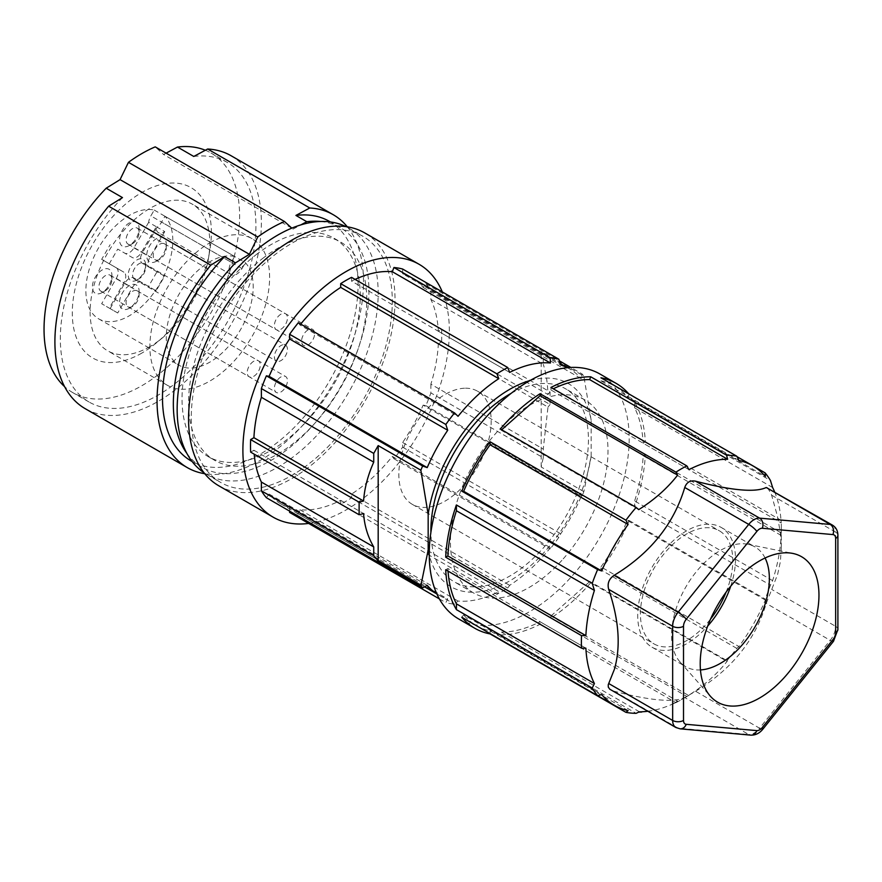 <?xml version="1.0" encoding="UTF-8"?>
<svg xmlns="http://www.w3.org/2000/svg" width="882" height="882" viewBox="0 0 882 882"><rect width="100%" height="100%" fill="white"/><g stroke="black" fill="none" stroke-linecap="round" stroke-linejoin="round"><path stroke-width="0.66" stroke-dasharray="4.41 3.31" d="M166.114 153.148L163.6 154.504L155.221 146.864M291.788 228.14L163.6 154.504M292.912 229.155L300.85 224.888M308.678 523.434A145.993 84.286 120 0 0 406.867 452.047A145.993 84.286 120 0 0 448.96 341.753A145.993 84.286 120 0 0 442.323 291.953M218.802 485.795A145.993 84.286 120 0 0 327.101 450.989A145.993 84.286 120 0 0 394.629 310.387A145.993 84.286 120 0 0 364.784 232.936M298.314 322.713L299.946 325.028L458.045 416.315M300.707 324.091A130.624 75.411 120 0 0 299.946 325.028M351.554 277.356L351.554 281.126L509.664 372.413M355.104 279.407A130.624 75.411 120 0 0 351.554 281.126M402.633 269.032L402.633 273.74L560.732 365.027M441.595 329.339A135.233 78.079 -60 0 1 441.595 341.885L550.059 404.507L550.059 391.961L441.595 329.339L438.332 331.224A130.624 75.411 120 0 0 430.879 299.417L430.879 290.674A135.233 78.079 120 0 0 425.863 283.75L423.139 287.4A130.624 75.411 120 0 0 411.431 277.61A130.624 75.411 120 0 0 402.633 273.74M441.595 341.885L438.332 343.771L547.987 407.087L543.246 449.059L430.879 384.177A130.624 75.411 120 0 0 438.332 343.771M430.879 384.177L430.879 392.92A135.233 78.079 -60 0 1 425.863 405.643L423.139 405.136L581.249 496.412A130.624 75.411 -60 0 1 560.732 533.753L558.846 537.381A135.233 78.079 -60 0 1 550.159 548.946L550.412 547.711A130.624 75.411 -60 0 1 509.664 585.339L507.778 588.029A135.233 78.079 -60 0 1 496.908 594.303L498.793 591.613A130.624 75.411 -60 0 1 458.045 601.039L454.539 604.159A135.233 78.079 120 0 1 445.84 602.627L447.725 598.999A130.624 75.411 -60 0 1 438.916 595.141A130.624 75.411 -60 0 1 436.81 593.84M289.616 512.431A135.233 78.079 120 0 0 298.314 513.963L299.946 509.763A130.624 75.411 120 0 0 340.695 500.337L340.695 504.107A135.233 78.079 -60 0 0 351.554 497.834L351.554 494.063A130.624 75.411 120 0 0 392.303 456.435L393.934 458.75A135.233 78.079 -60 0 0 402.633 447.185L402.633 442.477A130.624 75.411 120 0 0 423.139 405.136M289.616 511.13L289.616 507.723L447.725 598.999M266.386 497.713L269.098 494.063A130.624 75.411 120 0 0 280.818 503.854A130.624 75.411 120 0 0 289.616 507.723M250.653 452.124L253.917 450.239A130.624 75.411 120 0 0 254.192 454.175M391.928 311.666A142.145 82.07 120 0 0 362.866 236.266A142.145 82.07 120 0 0 257.412 270.146A142.145 82.07 120 0 0 191.659 407.054A142.145 82.07 120 0 0 220.72 482.465A142.145 82.07 120 0 0 326.175 448.585A142.145 82.07 120 0 0 391.928 311.666M203.918 472.642A142.145 82.07 120 0 0 206.597 474.318A142.145 82.07 120 0 0 312.041 440.427A142.145 82.07 120 0 0 377.794 303.518A142.145 82.07 120 0 0 348.743 228.107A142.145 82.07 120 0 0 345.953 226.619M263.729 257.632A126.016 72.754 120 0 0 192.926 368.345A126.016 72.754 120 0 0 214.657 460.338A126.016 72.754 120 0 0 291.6 444.782A126.016 72.754 120 0 0 362.414 334.08A126.016 72.754 120 0 0 340.673 242.076A126.016 72.754 120 0 0 263.729 257.632M257.202 253.873A126.016 72.754 120 0 0 186.4 364.575A126.016 72.754 120 0 0 208.141 456.567A126.016 72.754 120 0 0 285.084 441.011A126.016 72.754 120 0 0 355.887 330.309A126.016 72.754 120 0 0 334.146 238.316A126.016 72.754 120 0 0 257.202 253.873M320.695 221.481A138.309 79.854 -60 0 1 340.298 227.666A138.309 79.854 -60 0 1 340.298 387.363A138.309 79.854 -60 0 1 201.989 467.217A138.309 79.854 -60 0 1 186.83 453.337M329.427 221.393A138.309 79.854 -60 0 1 329.427 381.09A138.309 79.854 -60 0 1 191.118 460.944M347.31 226.817A145.993 84.286 -60 0 1 333.275 383.306A145.993 84.286 -60 0 1 204.756 473.711M231.128 155.761A145.993 84.286 -60 0 1 231.128 324.344A145.993 84.286 -60 0 1 85.135 408.631M193.775 156.456A138.309 79.854 -60 0 1 227.28 162.42A138.309 79.854 -60 0 1 227.28 322.117A138.309 79.854 -60 0 1 88.983 401.972A138.309 79.854 -60 0 1 122.488 197.612M205.341 150.249A138.309 79.854 -60 0 1 210.985 153.005A138.309 79.854 -60 0 1 210.985 312.713A138.309 79.854 -60 0 1 72.677 392.567A138.309 79.854 -60 0 1 64.618 386.669M141.837 353.087A98.354 56.779 -60 0 1 72.291 312.934A98.354 56.779 -60 0 1 141.837 192.485A98.354 56.779 -60 0 1 209.751 250.852A98.354 56.779 -60 0 1 156.798 342.569A98.354 56.779 -60 0 1 141.837 353.087M149.962 346.593A84.65 48.874 -60 0 1 107.637 350.793A84.65 48.874 -60 0 1 94.661 282.957A84.65 48.874 -60 0 1 149.962 208.361A84.65 48.874 -60 0 1 192.287 204.161A84.65 48.874 -60 0 1 208.417 258.602A84.65 48.874 -60 0 1 162.839 337.541A84.65 48.874 -60 0 1 149.962 346.593M209.751 242.881A84.65 48.874 -60 0 1 252.076 238.68A84.65 48.874 -60 0 1 265.052 306.517A84.65 48.874 -60 0 1 209.751 381.112A84.65 48.874 -60 0 1 167.415 385.313A84.65 48.874 -60 0 1 154.438 317.476A84.65 48.874 -60 0 1 209.751 242.881M154.218 210.059L234.623 256.475L231.26 262.307L150.855 215.892L154.218 210.059A61.464 35.489 120 0 0 96.017 252.572A61.464 35.489 120 0 0 98.597 318.81A61.464 35.489 120 0 0 157.25 287.929A61.464 35.489 120 0 0 164.978 216.266L161.604 222.099A10.76 6.207 -60 0 1 157.128 227.192L164.736 231.591A10.76 6.207 -60 0 1 158.451 232.705A10.76 6.207 -60 0 1 156.279 226.707L148.672 222.319A10.76 6.207 -60 0 1 150.855 215.892M234.623 256.475A61.464 35.489 120 0 0 176.433 298.998A61.464 35.489 120 0 0 179.013 365.225A61.464 35.489 120 0 0 237.666 334.344A61.464 35.489 120 0 0 245.383 262.693L242.021 268.525A10.76 6.207 -60 0 1 231.26 274.732A10.76 6.207 -60 0 1 231.26 262.307M157.128 227.192L142.399 252.704A9.217 5.325 -60 0 0 142.399 263.354L164.603 276.176L156.147 290.817L141.55 282.383A9.217 5.325 -60 0 0 132.333 287.708L117.736 312.989L109.28 308.116L123.877 282.824A9.217 5.325 -60 0 0 123.877 272.185L109.28 263.751L117.736 249.11L132.333 257.544A9.217 5.325 -60 0 0 141.55 252.219L156.279 226.707M164.736 231.591L150.006 257.103A9.217 5.325 -60 0 0 150.006 267.742L164.603 276.176M136.942 259.925A12.293 7.1 -60 0 1 145.64 264.942A12.293 7.1 -60 0 1 136.942 280.002A12.293 7.1 -60 0 1 128.254 274.986A12.293 7.1 -60 0 1 136.942 259.925M136.942 280.002L139.113 278.745A9.217 5.325 -60 0 1 134.505 279.208A9.217 5.325 -60 0 1 132.598 274.986A9.217 5.325 -60 0 1 139.113 263.685A9.217 5.325 -60 0 1 143.722 263.233A9.217 5.325 -60 0 1 145.64 267.455A9.217 5.325 -60 0 1 139.113 278.745L136.942 280.002M274.401 356.857A9.217 5.325 120 0 0 276.32 361.08A9.217 5.325 120 0 0 283.42 358.61A9.217 5.325 120 0 0 287.444 349.327A9.217 5.325 120 0 0 285.536 345.105A9.217 5.325 120 0 0 278.436 347.574A9.217 5.325 120 0 0 274.401 356.857M148.672 222.319L133.943 247.831A9.217 5.325 -60 0 1 124.726 253.145L117.736 249.11M109.28 263.751L101.673 259.363L110.129 244.722M101.673 259.363L123.877 272.185M116.27 267.786A9.217 5.325 -60 0 1 116.27 278.436L101.673 303.728L109.28 308.116M117.736 312.989L101.673 303.728M129.334 308.237A13.825 7.982 -60 0 1 119.555 302.581A13.825 7.982 -60 0 1 129.334 285.647A13.825 7.982 -60 0 1 139.113 291.292A13.825 7.982 -60 0 1 129.334 308.237L132.598 306.352A9.217 5.325 120 0 0 139.113 295.062A9.217 5.325 120 0 0 137.206 290.84A9.217 5.325 120 0 0 132.598 291.292A9.217 5.325 120 0 0 126.578 299.417A9.217 5.325 120 0 0 127.989 306.804A9.217 5.325 120 0 0 132.598 306.352L129.334 308.237M156.5 261.182A13.825 7.982 -60 0 1 146.721 255.537A13.825 7.982 -60 0 1 156.5 238.592A13.825 7.982 -60 0 1 166.279 244.237A13.825 7.982 -60 0 1 156.5 261.182L159.763 259.297A9.217 5.325 120 0 0 166.279 248.007A9.217 5.325 120 0 0 164.372 243.785A9.217 5.325 120 0 0 159.763 244.237A9.217 5.325 120 0 0 153.744 252.362A9.217 5.325 120 0 0 155.155 259.76A9.217 5.325 120 0 0 159.763 259.297L156.5 261.182M129.334 245.494A13.825 7.982 -60 0 1 119.555 239.849A13.825 7.982 -60 0 1 129.334 222.914A13.825 7.982 -60 0 1 139.113 228.559A13.825 7.982 -60 0 1 129.334 245.494L132.598 243.608A9.217 5.325 -60 0 1 127.989 244.071A9.217 5.325 -60 0 1 126.578 236.685A9.217 5.325 -60 0 1 132.598 228.559A9.217 5.325 -60 0 1 137.206 228.096A9.217 5.325 -60 0 1 139.113 232.319A9.217 5.325 -60 0 1 132.598 243.608L129.334 245.494M102.169 292.548A13.825 7.982 -60 0 1 92.389 286.904A13.825 7.982 -60 0 1 102.169 269.958A13.825 7.982 -60 0 1 111.948 275.614A13.825 7.982 -60 0 1 102.169 292.548L105.432 290.663A9.217 5.325 -60 0 1 100.824 291.126A9.217 5.325 -60 0 1 99.401 283.739A9.217 5.325 -60 0 1 105.432 275.614A9.217 5.325 -60 0 1 110.041 275.151A9.217 5.325 -60 0 1 111.948 279.374A9.217 5.325 -60 0 1 105.432 290.663L102.169 292.548M110.129 308.601L124.726 283.32A9.217 5.325 -60 0 1 133.943 277.995L148.54 286.418L156.996 271.777M253.762 361.245A9.217 5.325 120 0 0 247.732 369.371A9.217 5.325 120 0 0 249.154 376.757A9.217 5.325 120 0 0 253.762 376.305A9.217 5.325 120 0 0 259.782 368.18A9.217 5.325 120 0 0 258.371 360.793A9.217 5.325 120 0 0 253.762 361.245M280.928 376.934A9.217 5.325 120 0 0 274.897 385.059A9.217 5.325 120 0 0 276.32 392.446A9.217 5.325 120 0 0 280.928 391.983A9.217 5.325 120 0 0 286.948 383.857A9.217 5.325 120 0 0 285.536 376.471A9.217 5.325 120 0 0 280.928 376.934M308.094 329.879A9.217 5.325 120 0 0 302.063 338.004A9.217 5.325 120 0 0 303.485 345.391A9.217 5.325 120 0 0 308.094 344.939A9.217 5.325 120 0 0 314.113 336.814A9.217 5.325 120 0 0 312.702 329.427A9.217 5.325 120 0 0 308.094 329.879M280.928 314.19A9.217 5.325 120 0 0 274.897 322.316A9.217 5.325 120 0 0 276.32 329.703A9.217 5.325 120 0 0 280.928 329.251A9.217 5.325 120 0 0 286.948 321.125A9.217 5.325 120 0 0 285.536 313.738A9.217 5.325 120 0 0 280.928 314.19M164.978 216.266L245.383 262.693M156.147 290.817L148.54 286.418M253.917 450.239L363.571 513.545M581.249 496.412L582.087 495.838L425.863 405.643M530.049 380.528A117.317 67.727 -60 0 1 591.161 420.229L591.161 455.961L583.84 491.638A135.233 78.079 -60 0 1 582.087 495.838M591.161 455.961A117.317 67.727 -60 0 1 512.177 579.441A117.317 67.727 -60 0 1 429.258 555.12M392.303 456.435L550.412 547.711M351.554 494.063L509.664 585.339M402.633 442.477L560.732 533.753M402.633 447.185L558.846 537.381M393.934 458.75L550.159 548.946M583.84 491.638L541.173 466.997L543.246 457.791L430.879 392.92M543.246 457.791L543.246 449.059M430.879 299.417L543.246 364.288L543.246 355.556L541.173 351.477L583.84 376.118A135.233 78.079 -60 0 0 582.087 373.946L570.841 367.452M438.332 331.224L547.987 394.53C547.557 382.523 545.98 372.436 543.246 364.288M547.987 394.53L550.059 391.961M430.879 290.674L543.246 355.556M541.173 466.997L541.173 351.477M550.059 404.507L547.987 407.087M425.863 283.75L559.375 360.837M423.139 287.4L581.249 378.676L582.087 373.946M567.369 367.717A130.624 75.411 -60 0 1 569.54 368.897A130.624 75.411 -60 0 1 581.249 378.676M591.161 420.229L583.84 376.118M511.163 393.328A111.408 64.32 -60 0 1 565.362 388.664A111.408 64.32 -60 0 1 542.331 549.067A111.408 64.32 -60 0 1 453.954 581.635A111.408 64.32 -60 0 1 430.89 532.364M561.889 560.357A111.408 64.32 -60 0 1 473.513 592.924A111.408 64.32 -60 0 1 496.555 432.522A111.408 64.32 -60 0 1 584.931 399.954A111.408 64.32 -60 0 1 561.889 560.357M458.53 618.877A141.374 81.629 120 0 0 581.084 565.186A141.374 81.629 120 0 0 624.566 406.69A141.374 81.629 120 0 0 599.914 374.001M736.999 456.644L629.252 394.441A141.374 81.629 120 0 0 628.723 393.824M726.559 661.136L727.407 660.905C717.209 674.002 704.244 685.501 688.5 695.402L550.952 616L550.952 617.984A141.374 81.629 120 0 0 590.731 582.715L726.559 661.136A141.374 81.629 120 0 0 736.768 648.358L738.94 646.572A138.309 79.854 -60 0 0 765.367 600.08L765.08 598.999A141.374 81.629 120 0 0 770.449 585.174L772.621 580.632A138.309 79.854 -60 0 0 781.165 535.429L781.165 532.915A141.374 81.629 120 0 0 781.32 526.554A141.374 81.629 120 0 0 781.165 520.369L645.337 441.948A141.374 81.629 120 0 0 640.861 416.095A141.374 81.629 120 0 0 634.621 402.071L770.449 480.492M688.952 469.643L550.952 389.965A138.309 79.854 -60 0 1 553.29 388.797M550.952 387.452L550.952 389.965M501.671 429.777L501.174 430.218L500.315 428.994M501.174 430.218L638.722 509.631M781.165 520.369L781.165 522.883L643.165 443.205L645.337 441.948M774.55 491.693A138.309 79.854 -60 0 1 776.788 497.724A138.309 79.854 -60 0 1 781.165 522.883M767.538 487.647L771.375 494.306L777.362 515.937L780.261 532.033L781.32 547.887L780.394 561.569L777.615 574.436L766.249 603.42C755.323 639.99 731.784 669.273 695.622 691.279L684.752 697.552C673.826 702.734 650.288 700.628 614.126 691.245L610.906 689.989M638.722 712.105L638.943 711.52L501.406 632.107L500.315 634.908A141.374 81.629 120 0 0 540.082 624.258L540.082 621.744L677.63 701.157A138.309 79.854 120 0 1 673.749 703.053L674.201 703.318A138.309 79.854 -60 0 1 647.774 711.278M674.201 703.318L673.539 703.682A138.948 80.229 -60 0 0 677.63 701.686L675.921 702.678A141.374 81.629 120 0 0 681.345 699.713A141.374 81.629 120 0 0 686.78 696.405L688.5 695.402M590.731 582.715L589.871 581.492L727.407 660.905M772.621 487.537L634.621 407.87A138.309 79.854 -60 0 1 643.165 443.205M634.621 407.87L634.621 402.071M629.252 394.441L627.367 396.79L765.367 476.467M738.94 460.492L600.94 380.815L600.94 377.783M600.94 380.815A138.309 79.854 -60 0 1 614.677 386.073A138.309 79.854 -60 0 1 627.367 396.79M781.165 535.429L643.165 455.751A138.309 79.854 -60 0 1 634.621 500.954L634.621 506.753A141.374 81.629 120 0 0 645.337 454.495L781.165 532.915M643.165 455.751L645.337 454.495M772.621 580.632L634.621 500.954M634.621 506.753L770.449 585.174M736.768 648.358L600.94 569.937L600.94 566.906L738.94 646.572M765.367 600.08L627.367 520.413A138.309 79.854 -60 0 1 600.94 566.906M600.94 569.937A141.374 81.629 120 0 0 629.252 520.578L627.367 520.413M629.252 520.578L765.08 598.999M550.952 617.984L686.78 696.405M550.952 616L589.871 581.492M540.082 624.258L675.921 702.678M500.315 634.908L636.143 713.329M638.943 711.52A138.309 79.854 120 0 0 641.831 711.465L641.633 712.061M501.406 632.107A138.309 79.854 120 0 0 540.082 621.744M673.749 703.053L673.539 703.682M765.08 557.997A69.149 39.922 120 0 0 755.047 546.972A69.149 39.922 120 0 0 747.87 544.271A69.149 39.922 120 0 0 744.915 543.841A69.149 39.922 120 0 0 679.934 598.691A69.149 39.922 120 0 0 679.967 661.875A69.149 39.922 120 0 0 685.887 666.748A69.149 39.922 120 0 0 696.019 669.868A69.149 39.922 120 0 0 700.462 669.934M730.726 586.177A69.149 39.922 120 0 0 721.189 527.425A69.149 39.922 120 0 0 646.065 579.143A69.149 39.922 120 0 0 652.03 647.201A69.149 39.922 120 0 0 707.684 626.088M726.107 592.153A65.312 37.706 120 0 0 719.26 530.744A65.312 37.706 120 0 0 709.701 527.8A65.312 37.706 120 0 0 706.129 527.712A65.312 37.706 120 0 0 648.777 578.559A65.312 37.706 120 0 0 653.948 643.871A65.312 37.706 120 0 0 667.09 646.903A65.312 37.706 120 0 0 710.55 619.087M464.527 388.223A65.312 37.706 120 0 0 407.175 439.082A65.312 37.706 120 0 0 412.357 504.383A65.312 37.706 120 0 0 425.488 507.426A65.312 37.706 120 0 0 482.84 456.567A65.312 37.706 120 0 0 477.658 391.266A65.312 37.706 120 0 0 464.527 388.223M461.793 617.257L463.678 614.919L601.678 694.586M628.105 710.572L490.105 630.895A138.309 79.854 -60 0 1 476.368 625.625A138.309 79.854 -60 0 1 463.678 614.919M490.105 630.895L490.105 633.607M445.697 569.761L447.88 568.504L585.88 648.182M448.034 571.106A138.309 79.854 -60 0 1 447.88 568.504M351.554 497.834L507.778 588.029M340.695 500.337L498.793 591.613M299.946 509.763L458.045 601.039M298.314 513.963L454.539 604.159M269.098 494.063L427.208 585.35M439.346 598.878L445.84 602.627M340.695 504.107L496.908 594.303M242.021 268.525L161.604 222.099M142.399 252.704L150.006 257.103M133.943 247.831L141.55 252.219M116.27 278.436L123.877 282.824M124.726 283.32L132.333 287.708M832.465 525.132A15.369 8.875 -60 0 1 835.651 532.166A7.684 4.432 180 0 1 837.9 535.308M771.684 495.232L835.651 532.166L835.651 626.341L771.684 589.408M837.9 629.483A7.684 4.432 180 0 0 835.651 626.341A15.369 8.875 -60 0 1 830.216 640.343L766.249 603.42M833.49 641.291A7.684 1.621 -141.2 0 1 830.216 640.343L759.589 728.212L695.622 691.279M614.126 691.245L678.093 728.179L748.719 734.486L684.752 697.552M762.853 729.16A7.684 1.621 -141.2 0 1 759.589 728.212A15.369 8.875 -60 0 1 748.719 734.486A7.684 6.064 -84.9 0 0 750.747 735.136M680.121 728.83A7.684 6.064 -84.9 0 1 678.093 728.179A15.369 8.875 -60 0 1 675.844 727.485M348.743 228.107L362.866 236.266M208.141 456.567L214.657 460.338M340.298 227.666L330.408 221.955M201.989 467.217L192.1 461.507M227.28 162.42L210.985 153.005M88.983 401.972L72.677 392.567M252.076 238.68L192.287 204.161M231.26 274.732L158.451 232.705M145.64 267.455L145.64 264.942M134.505 279.208L276.32 361.08M100.824 291.126L249.154 376.757M127.989 306.804L276.32 392.446M155.155 259.76L303.485 345.391M127.989 244.071L276.32 329.703M98.597 318.81L179.013 365.225M411.431 277.61L560.246 363.527M567.49 367.706L569.54 368.897M473.513 592.924L453.954 581.635M781.32 547.887L781.32 526.554M688.897 695.347L681.345 699.713M737.032 456.722L614.677 386.073M679.967 661.875L710.407 696.262M652.03 647.201L685.887 666.748M412.357 504.383L653.948 643.871M597.676 695.666L476.368 625.625M280.818 503.854L424.54 586.828M436.866 593.95L438.916 595.141M110.041 275.151L258.371 360.793M137.206 228.096L285.536 313.738M164.372 243.785L312.702 329.427M584.931 399.954L565.362 388.664M137.206 290.84L285.536 376.471M477.658 391.266L719.26 530.744M208.417 258.602L209.751 250.852M162.839 337.541L156.798 342.569M747.87 544.271L792.852 553.444M206.597 474.318L220.72 482.465M167.415 385.313L107.637 350.793M111.948 279.374L111.948 275.614M139.113 232.319L139.113 228.559M166.279 248.007L166.279 244.237M139.113 295.062L139.113 291.292M721.189 527.425L755.047 546.972M143.722 263.233L285.536 345.105M334.146 238.316L340.673 242.076"/><path stroke-width="1.32" d="M300.85 224.888L306.782 221.702L295.922 215.429A138.309 79.854 -60 0 1 329.427 221.393L330.408 221.955M166.114 153.148L177.48 147.051L193.775 156.456L207.634 149.014L309.78 207.987L295.922 215.429M128.452 162.321L257.753 236.971L249.374 254.292L120.062 179.63L128.452 162.321A145.993 84.286 120 0 1 155.221 146.864L284.522 221.525A145.993 84.286 120 0 0 257.753 236.971M442.323 291.953A145.993 84.286 120 0 0 419.115 264.302A145.993 84.286 120 0 0 310.817 299.108A145.993 84.286 120 0 0 243.289 439.721A145.993 84.286 120 0 0 273.133 517.161A145.993 84.286 120 0 0 308.678 523.434M419.115 264.302L364.784 232.936A145.993 84.286 120 0 0 256.486 267.742A145.993 84.286 120 0 0 188.957 408.344A145.993 84.286 120 0 0 218.802 485.795L273.133 517.161M250.653 439.578L359.117 502.2L359.117 514.746L250.653 452.124A135.233 78.079 120 0 1 250.653 439.578L253.917 437.692A130.624 75.411 120 0 1 261.37 397.286L261.37 388.543A135.233 78.079 -60 0 1 266.386 375.831L269.098 376.338L427.208 467.614A130.624 75.411 -60 0 1 447.725 430.273L445.84 424.474A135.233 78.079 -60 0 1 454.539 412.908L458.045 416.315A130.624 75.411 -60 0 1 498.793 378.687L496.908 373.825A135.233 78.079 120 0 1 507.778 367.551L509.664 372.413A130.624 75.411 -60 0 1 550.412 362.987L550.159 357.695A135.233 78.079 120 0 1 558.846 359.228L560.732 365.027A130.624 75.411 -60 0 1 567.369 367.717M454.539 412.908L298.314 322.713A135.233 78.079 -60 0 0 289.616 334.278L289.616 338.986A130.624 75.411 120 0 0 269.098 376.338M507.778 367.551L351.554 277.356A135.233 78.079 120 0 0 340.695 283.629L340.695 287.4A130.624 75.411 120 0 0 300.707 324.091M558.846 359.228L402.633 269.032A135.233 78.079 120 0 0 393.934 267.511L392.303 271.711A130.624 75.411 120 0 0 355.104 279.407M439.346 598.878L289.616 512.431L289.616 511.13M254.192 454.175A130.624 75.411 120 0 0 261.37 482.046L261.37 490.789A135.233 78.079 120 0 0 266.386 497.713L422.61 587.908A135.233 78.079 -60 0 1 420.846 585.736L378.18 561.106L378.18 445.586L373.736 453.414L261.37 388.543M345.953 226.619A142.145 82.07 120 0 0 241.481 263.817A142.145 82.07 120 0 0 177.536 398.907A142.145 82.07 120 0 0 203.918 472.642M306.782 221.702A138.309 79.854 -60 0 1 320.695 221.481M186.83 453.337A138.309 79.854 -60 0 1 235.494 262.858L224.634 256.585A138.309 79.854 -60 0 0 191.118 460.944L192.1 461.507M284.522 221.525L291.788 228.14M249.374 254.292L235.494 262.858M309.78 207.987A145.993 84.286 -60 0 1 333.264 214.734A145.993 84.286 -60 0 1 347.31 226.817M204.756 473.711A145.993 84.286 -60 0 1 187.282 467.603A145.993 84.286 -60 0 1 210.776 265.151L224.634 256.585M207.634 149.014A145.993 84.286 -60 0 1 231.128 155.761L333.264 214.734M187.282 467.603L85.135 408.631A145.993 84.286 -60 0 1 108.629 206.179L210.776 265.151M64.618 386.669A138.309 79.854 -60 0 1 106.193 188.208L122.488 197.612L108.629 206.179M177.48 147.051A138.309 79.854 -60 0 1 205.341 150.249M106.193 188.208L120.062 179.63M253.917 437.692L363.571 500.998L359.117 502.2M261.37 397.286L373.736 462.157C367.871 475.277 364.475 488.22 363.571 500.998M373.736 462.157L373.736 453.414M261.37 482.046L373.736 546.928L373.736 555.66L378.18 561.106M359.117 514.746L363.571 513.545C364.475 525.837 367.871 536.973 373.736 546.928M261.37 490.789L373.736 555.66M427.208 467.614L422.61 466.016A135.233 78.079 -60 0 0 420.846 470.216L378.18 445.586M422.61 466.016L266.386 375.831M429.258 555.12A117.317 67.727 -60 0 1 428.167 550.07L420.846 585.736M436.81 593.84A130.624 75.411 -60 0 1 427.208 585.35L422.61 587.908M559.375 360.837L570.841 367.452M420.846 470.216L428.167 514.338A117.317 67.727 -60 0 1 530.049 380.528M392.303 271.711L550.412 362.987M393.934 267.511L550.159 357.695M340.695 287.4L498.793 378.687M289.616 338.986L447.725 430.273M289.616 334.278L445.84 424.474M340.695 283.629L496.908 373.825M430.89 532.364A111.408 64.32 -60 0 1 476.997 421.232A111.408 64.32 -60 0 1 511.163 393.328M428.167 550.07L428.167 514.338M628.723 393.824A141.374 81.629 120 0 0 616.209 383.416L599.914 374.001A141.374 81.629 120 0 0 477.36 427.693A141.374 81.629 120 0 0 433.878 586.199A141.374 81.629 120 0 0 458.53 618.877L474.836 628.293A141.374 81.629 120 0 0 490.105 633.926L625.933 712.347L628.105 710.572A138.309 79.854 -60 0 1 614.368 705.302A138.309 79.854 -60 0 1 601.678 694.586L597.621 695.678A141.374 81.629 120 0 1 592.241 688.059L594.413 683.517A138.309 79.854 -60 0 1 590.256 673.33A138.309 79.854 -60 0 1 585.88 648.182L581.525 648.182L445.697 569.761A141.374 81.629 120 0 0 450.173 595.615A141.374 81.629 120 0 0 456.413 609.638L456.413 603.839A138.309 79.854 -60 0 1 448.034 571.106M686.78 465.872L688.952 469.643A138.309 79.854 -60 0 1 727.639 459.268L589.639 379.602L590.731 376.79A141.374 81.629 120 0 0 550.952 387.452L686.78 465.872A141.374 81.629 120 0 0 675.921 472.146L677.63 475.122C667.431 488.22 654.466 499.73 638.722 509.631L636.143 507.415A141.374 81.629 120 0 0 625.933 520.193L490.105 441.772A141.374 81.629 120 0 0 461.793 491.131L597.621 569.552A141.374 81.629 120 0 0 592.241 583.377L456.413 504.956A141.374 81.629 120 0 0 445.697 557.215L581.525 635.635A141.374 81.629 120 0 0 581.525 648.182M590.731 376.79L726.559 455.211L727.639 459.268M616.209 383.416A141.374 81.629 120 0 0 600.94 377.783L736.768 456.203A141.374 81.629 120 0 0 726.559 455.211M736.999 456.644L765.08 472.862L765.367 476.467A138.309 79.854 -60 0 0 752.677 465.751L737.032 456.722M774.55 491.693A138.309 79.854 -60 0 0 772.621 487.537L770.449 480.492A141.374 81.629 120 0 0 765.08 472.862M675.921 472.146L540.082 393.725A141.374 81.629 120 0 0 500.315 428.994L636.143 507.415M553.29 388.797A138.309 79.854 -60 0 1 589.639 379.602M540.082 393.725L540.082 395.709L501.671 429.777M677.63 475.122L540.082 395.709M608.69 683.517L672.657 720.451A15.369 8.875 -60 0 0 675.844 727.485L609.76 689.184L608.293 687.111L608.238 684.73L614.368 669.383C620.906 646.815 619.021 620.134 608.69 589.341C607.136 583.542 608.944 578.868 614.126 575.34C650.288 553.334 673.826 524.04 684.752 487.47C686.67 482.178 690.297 480.095 695.622 481.197C731.784 490.59 755.323 492.685 766.249 487.503L832.465 525.132A15.369 8.875 -60 0 0 830.216 524.437L759.589 518.131A15.369 8.875 120 0 0 748.719 524.404L678.093 612.262L614.126 575.34M625.933 712.347A141.374 81.629 120 0 0 636.143 713.329L638.722 712.105A138.948 80.229 -60 0 0 641.633 712.061L642.283 711.73A138.309 79.854 -60 0 0 647.774 711.278M736.768 456.203L738.94 460.492A138.309 79.854 -60 0 1 752.677 465.751M789.28 552.926A83.977 48.488 120 0 0 716.129 607.808A83.977 48.488 120 0 0 710.407 696.262A83.977 48.488 120 0 0 729.899 705.964A83.977 48.488 120 0 0 809.919 636.76A83.977 48.488 120 0 0 792.852 553.444A83.977 48.488 120 0 0 789.28 552.926M700.462 669.934A69.149 39.922 120 0 0 761.001 615.03A69.149 39.922 120 0 0 765.08 557.997M707.684 626.088A69.149 39.922 120 0 0 727.143 595.482A69.149 39.922 120 0 0 730.726 586.177M710.55 619.087A65.312 37.706 120 0 0 726.107 592.153M474.836 628.293A141.374 81.629 120 0 1 461.793 617.257L597.621 695.678M594.413 683.517L456.413 603.839M456.413 609.638L592.241 688.059M456.413 504.956L456.413 510.755L594.413 590.422L592.241 583.377M594.413 590.422A138.309 79.854 -60 0 0 585.88 635.624L447.88 555.958A138.309 79.854 -60 0 1 456.413 510.755M447.88 555.958L445.697 557.215M585.88 635.624L581.525 635.635M490.105 441.772L490.105 444.804L628.105 524.481L625.933 520.193M628.105 524.481A138.309 79.854 -60 0 0 601.678 570.974L463.678 491.296A138.309 79.854 -60 0 1 490.105 444.804M463.678 491.296L461.793 491.131M601.678 570.974L597.621 569.552M766.249 487.503L830.216 524.437A7.684 6.064 95.1 0 1 832.928 534.58L762.302 528.263A7.684 4.432 120 0 0 756.866 531.405L686.24 619.274A7.684 1.621 38.8 0 0 678.093 612.262A15.369 8.875 -60 0 0 672.657 626.275L608.69 589.341M684.752 487.47L748.719 524.404A7.684 1.621 -141.2 0 1 756.866 531.405M695.622 481.197L759.589 518.131A7.684 6.064 -84.9 0 1 762.302 528.263M683.517 626.275A7.684 4.432 0 0 1 672.657 626.275L672.657 720.451A7.684 4.432 0 0 0 683.517 720.451L683.517 626.275A7.684 4.432 -60 0 1 686.24 619.274M675.844 727.485L680.121 728.83A7.684 6.064 -84.9 0 0 686.24 724.309A7.684 4.432 -60 0 1 683.517 720.451M680.121 728.83L750.747 735.136A7.684 6.064 -84.9 0 0 756.866 730.616L686.24 724.309M750.747 735.136C755.499 735.29 759.534 733.295 762.853 729.16A7.684 1.621 -141.2 0 0 762.302 727.485A7.684 4.432 -60 0 1 756.866 730.616M762.302 727.485L832.928 639.615A7.684 1.621 -141.2 0 1 833.49 641.291L762.853 729.16M837.9 535.308L837.9 629.483A7.684 4.432 180 0 1 835.651 632.615L835.651 538.439A7.684 4.432 180 0 0 837.9 535.308C837.834 530.766 836.026 527.37 832.465 525.132M835.651 632.615A7.684 4.432 -60 0 1 832.928 639.615M832.928 534.58A7.684 4.432 -60 0 1 835.651 538.439M560.246 363.527L567.49 367.706M837.9 629.483L833.49 641.291M614.368 705.302L597.676 695.666M424.54 586.828L436.866 593.95"/></g></svg>
